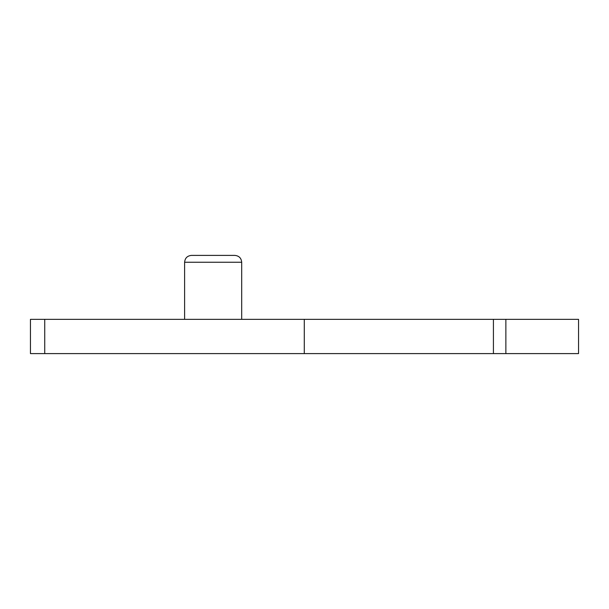 <?xml version="1.0" encoding="UTF-8"?>
<svg xmlns="http://www.w3.org/2000/svg" width="609" height="609" viewBox="0 0 609 609"><rect width="100%" height="100%" fill="white"/><g stroke="black" fill="none" stroke-linecap="round" stroke-linejoin="round"><path stroke-width="0.46" stroke-dasharray="3.04 2.28" d="M241.697 319.344L184.603 319.344L241.697 319.344L184.603 319.344L241.697 319.344L241.697 262.251C241.286 258.094 239.002 255.81 234.846 255.399L191.462 255.399L234.846 255.399M505.866 319.344L578.55 319.344L578.55 353.601L304.287 353.601L304.287 319.344L505.866 319.344L505.866 353.601M304.287 353.601L30.45 353.601L30.45 319.344L304.287 319.344M184.603 319.344L184.603 262.251L241.697 262.251M493.419 353.601L493.419 319.344M44.731 319.344L44.731 353.601M234.891 255.399L191.409 255.399"/><path stroke-width="0.91" d="M304.287 319.344L44.731 319.344L44.731 353.601L304.287 353.601L304.287 319.344L578.55 319.344L578.55 353.601L505.866 353.601L505.866 319.344M44.731 353.601L30.45 353.601L30.45 319.344L44.731 319.344M234.846 255.399C239.002 255.81 241.286 258.094 241.697 262.251L241.697 319.344M304.287 353.601L505.866 353.601M241.697 262.251L184.603 262.251L184.603 319.344M493.419 319.344L493.419 353.601M191.409 255.399C187.275 255.826 185.007 258.109 184.603 262.251C185.007 258.109 187.275 255.826 191.409 255.399L234.891 255.399"/></g></svg>
